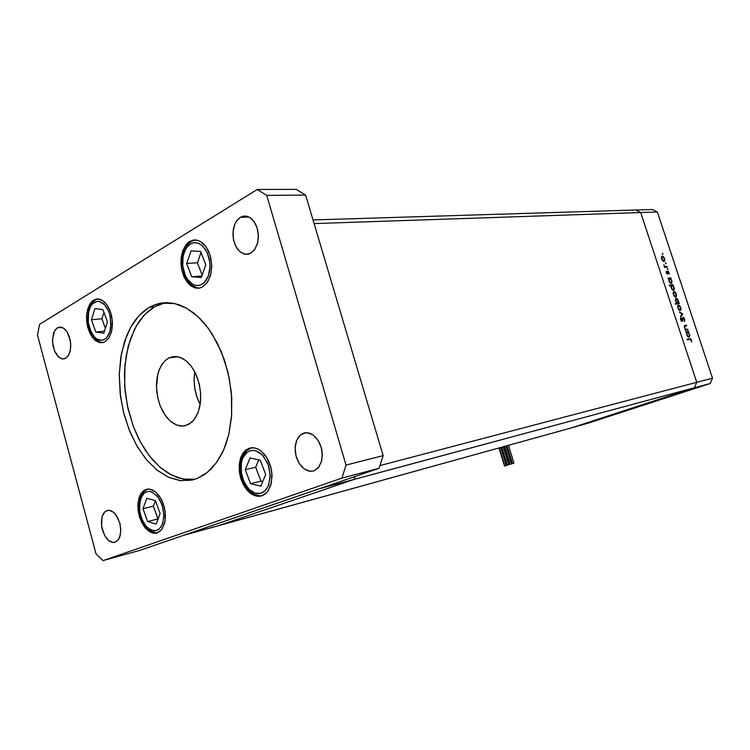 <?xml version="1.0" encoding="UTF-8"?>
<svg xmlns="http://www.w3.org/2000/svg" width="750" height="750" viewBox="0 0 750 750"><rect width="100%" height="100%" fill="white"/><g stroke="black" fill="none" stroke-linecap="round" stroke-linejoin="round"><path stroke-width="1.12" d="M608.859 415.95L612.966 414.656L608.859 415.95M612.553 414.797L610.181 415.509L612.544 414.778M619.941 412.416L616.669 413.484L619.941 412.416M616.969 413.381L619.584 412.547L616.969 413.381M617.25 413.184L615.084 413.869L617.25 413.184M624.956 410.756L629.897 409.191L624.956 410.756M636.084 407.137L641.091 405.544L636.084 407.137M652.453 401.85L646.959 403.556L652.453 401.85M674.288 394.781L673.359 395.053L674.288 394.781M666.375 397.275L671.531 395.634L666.375 397.275M666.15 397.425L665.222 397.706L666.141 397.406M660.9 399.009L662.137 398.588L660.9 399.009M662.128 398.606L661.369 398.859L662.128 398.606M661.106 399.066L660.188 399.337L661.106 399.047M654.872 400.978L658.828 399.788L654.872 400.978M656.7 400.378L658.828 399.788L656.7 400.369M656.512 400.528L658.172 399.994L656.512 400.528M646.641 403.744L641.166 405.441L646.631 403.716M630.169 409.012L635.578 407.334L630.169 409.012M608.466 416.175L603.141 417.816L608.466 416.175M602.222 418.209L600.759 418.688L602.222 418.209M602.569 418.05L599.916 418.781L602.569 418.05M685.584 329.606L684.178 326.85L685.087 325.406L684.169 326.728L685.584 329.606L685.116 329.775L685.584 329.606M685.425 326.044L684.609 326.559L684.834 327.984L685.856 329.316L686.822 329.372L685.753 329.241L684.872 328.069L684.722 326.344L686.709 325.809L685.425 326.044M682.913 317.269L684.544 318.947L684.534 321.544L684.741 319.584L683.719 317.634L682.669 317.4L682.266 319.2L682.913 317.269M684.141 320.953L684.216 319.172L683.109 317.925L682.509 321.122L681.516 321.262L680.569 319.584L680.634 317.775L680.588 319.65L681.431 321.178L682.472 321.206L683.109 317.925L684.234 319.247L684.141 320.953M681.066 318.319L681.112 319.997L681.956 320.803L682.266 319.2L681.628 320.747L681.066 318.319L680.644 317.766L681.066 318.319L680.466 318.544L681.066 318.319M680.241 310.613L677.981 308.353L677.625 306.281L678.234 305.147L679.556 305.597L680.709 307.509L681 309.581L680.241 310.613L681.028 309.047L680.222 306.45L678.581 305.091L677.653 306.103L678.375 309.178L680.241 310.613M675.759 297.075L674.447 296.4L673.453 294.675L673.144 292.753L673.762 291.619L674.991 292.003L676.219 293.944L676.509 296.156L675.759 297.075L676.556 295.528L675.75 292.941L674.109 291.572L673.153 292.688L673.884 295.622L675.759 297.075M670.566 278.541L671.962 281.156L671.672 283.416L669.984 282.881L668.7 280.106L668.775 278.756L669.3 281.878L671.316 283.575L672.028 281.494L670.566 278.541L671.053 278.484L670.097 278.728L670.566 278.541M662.972 253.922L662.644 254.475L662.316 253.434L662.972 253.922L662.325 253.416L662.644 254.475L662.972 253.922M663.994 261.497L661.734 259.219L661.359 257.231L661.969 256.078L663.263 256.519L664.462 258.431L664.781 260.419L663.994 261.497L664.8 260.241L664.003 257.447L662.353 256.031L661.378 257.091L662.184 260.138L663.994 261.497M666.056 263.25L665.728 263.803L665.428 262.734L665.775 263.841L666.056 263.25M664.678 266.691L663.703 264.872L664.678 266.691M664.116 265.2L664.772 266.353L666.122 266.541L664.763 266.344L664.116 265.2M667.95 268.978L667.622 269.541L667.322 268.481L667.641 269.55L667.95 268.978M667.378 273.994L666.328 273.075L666.15 271.341L666.319 273.047L667.378 273.994M666.534 271.753L667.172 273.347L667.509 271.247L668.372 271.284L669.253 274.059L668.428 271.341L667.481 271.303L667.191 273.337L666.534 271.753L666.15 271.341L666.075 271.941L666.534 271.753M668.85 273.675L668.034 271.706L667.491 273.966L667.987 271.716L668.85 273.675M672.844 285.413L674.316 288.431L673.556 290.466L671.991 289.434L670.969 286.875L671.081 285.637L671.147 287.681L672.272 289.772L673.969 290.269L674.25 288.084L672.844 285.413L673.322 285.347L672.366 285.6L672.844 285.413M676.884 303.272L675.384 300.291L676.134 298.191L677.691 299.203L678.713 301.706L678.628 303.009L677.944 299.587L676.659 298.275L675.731 298.387L675.516 300.891L676.884 303.272L675.253 303.525L676.884 303.272M688.284 332.081L689.775 335.175L689.006 337.238L687.413 336.178L686.438 333.637L686.531 332.419L687.572 336.384L689.4 337.041L689.7 334.762L688.284 332.081L688.762 331.988L687.75 332.278L688.284 332.081M691.163 340.181L689.869 339.366L691.163 340.181M689.691 338.7L691.228 339.384L691.716 342L690.656 338.766L687.159 339.216L689.691 338.7L687.834 339.366L688.978 339.553L687.834 339.366L689.691 338.7M691.303 341.672L691.275 340.678L691.303 341.672M661.969 258.872L661.922 257.025L663.094 256.941L664.181 258.656L664.247 260.494L663.225 260.691L661.978 258.909L663.103 260.606L664.172 260.625L664.237 258.816L663.169 256.997L661.941 256.978L661.969 258.872M667.191 273.337L666.628 273.562M669.263 280.922L669.253 278.888L670.359 278.897L671.531 280.875L671.456 282.675L670.369 282.666L669.263 280.922L670.331 282.638L671.419 282.731L671.559 280.969L670.434 278.953L669.206 278.962L669.263 280.922M671.541 287.812L671.466 285.881L672.638 285.769L673.809 287.747L673.8 289.444L672.647 289.556L671.541 287.812L672.534 289.462L673.669 289.641L673.837 287.85L672.731 285.844L671.512 285.797L671.541 287.812M673.753 294.478L673.697 292.584L674.85 292.462L675.938 294.169L676.003 296.062L674.859 296.194L673.753 294.506L674.822 296.166L675.928 296.194L676.022 294.441L674.888 292.491L673.725 292.528L673.753 294.478M676.078 303.797L677.869 303.113L676.134 301.622L676.144 298.922L677.962 300.366L677.869 303.113L678.366 302.081L677.606 299.719L676.209 298.884L676.031 301.378L677.859 303.113M678.234 308.034L678.178 306.112L679.322 305.981L680.409 307.678L680.475 309.6L679.481 309.834L678.234 308.053L679.284 309.694L680.381 309.75L680.494 307.95L679.378 306.019L678.178 306.103L678.234 308.034M687.028 334.622L687.019 332.494L688.237 332.578L689.259 334.434L689.241 336.206L688.125 336.347L687.028 334.641L688.05 336.291L689.119 336.394L689.288 334.528L688.219 332.559L686.962 332.578L687.028 334.622M667.65 396.797L670.875 395.841L667.65 396.788M648.638 402.994L651.881 402.019L648.638 402.994M642.825 404.878L646.069 403.912L642.825 404.869M637.256 406.697L640.444 405.741L637.247 406.678M633.947 407.887L630.722 408.844L633.947 407.887M626.081 410.334L629.259 409.387L626.081 410.334M604.697 417.3L607.894 416.344L604.688 417.281M505.959 465.619L504.534 466.05L505.959 465.619M511.228 464.016L509.812 464.447L511.228 464.016M513.656 463.228L512.241 463.659L513.656 463.228M508.369 464.841L506.944 465.272L508.369 464.841M109.763 331.969L106.463 337.838L104.241 339.544L101.784 340.303L96.666 338.906L94.266 336.844L90.338 330.487L88.2 322.266L88.772 309.019L89.1 309.919L91.444 305.053L94.622 302.156L97.706 301.322L100.781 301.95L103.763 303.919L106.453 307.106L108.834 311.775L110.287 316.697L110.775 327.319L109.837 331.744L107.906 335.991L105.525 338.7L102.572 340.172L99.216 340.087L96.356 338.7L93.562 336.028L91.181 332.306L88.266 322.8L88.359 313.003L90.469 306.619L92.297 304.012L96.909 301.388L99.488 301.519L104.513 304.65L108.534 311.044L109.903 315.094L111 323.841L109.763 331.969M208.378 275.85L204.347 282.534L201.666 284.531L198.722 285.506L195.666 285.413L192.647 284.25L187.303 279.056L185.241 275.287L182.812 266.325L183 256.931L184.088 252.638L183.713 251.512L184.088 252.638L186.816 247.312L190.612 243.825L194.1 242.662L197.953 243.075L201.675 245.147L204.984 248.737L207.6 253.547L209.259 258.919L209.963 264.356L209.709 270.356L208.472 275.597L206.231 280.209L203.381 283.397L199.847 285.272L195.853 285.45L192.459 284.147L188.981 281.231L186.075 277.022L184.125 272.372L182.85 266.625L182.587 260.972L183.272 255.534L185.775 248.906L187.988 245.916L190.612 243.825L193.537 242.747L196.603 242.738L199.659 243.816L202.556 245.916L207.263 252.759L209.756 261.919L209.991 266.784L208.378 275.85M147.703 489.056L144.525 490.922L142.425 493.247L140.297 497.306L140.653 498.525L144.103 493.238L146.447 491.869L149.053 491.456L151.8 492.038L157.134 496.022L159.45 499.228L162.806 507.3L163.903 516.141L162.516 523.969L159.619 528.6L155.766 530.691L151.2 530.138L146.4 526.575L142.688 521.025L139.987 513.019L139.472 503.906L141.722 496.181L143.972 493.35L146.447 491.869L149.391 491.475L152.316 492.253L158.044 497.137L162.159 505.134L163.903 515.053L162.75 523.322L160.969 526.987L158.944 529.191L156.562 530.484L153.938 530.803L148.491 528.525L145.941 526.05L141.816 519.075L139.594 510.562L140.269 497.409L144.028 491.756L147.75 489.047M251.297 447.759L248.119 449.306L245.372 451.753L242.137 457.041L242.475 458.391L246.816 452.541L249.656 450.928L252.787 450.375L256.069 450.9L262.416 455.091L267.394 462.703L269.044 467.344L270.206 477.084L268.406 485.794L265.162 490.716L260.756 493.331L255.113 493.162L249.375 489.628L244.65 483.272L241.613 474.844L241.088 464.503L242.062 459.966L243.909 455.887L246.656 452.672L249.656 450.928L253.191 450.375L256.481 451.041L260.128 453.056L263.316 456.084L268.303 464.981L270.216 475.275L268.781 484.819L266.484 489.178L264.028 491.7L261.141 493.209L257.981 493.659L254.709 493.022L251.484 491.344L248.466 488.709L243.637 481.153L241.116 471.853L241.397 462.572L242.587 458.512L242.072 457.266L246.544 450.863L251.334 447.75M166.106 302.653L159.356 304.528L153.497 307.434L147.891 311.55L143.053 316.397L138.947 321.741L134.409 329.503L128.166 346.275L124.931 364.838L124.716 386.447L127.406 405.947L133.294 426.375L138.787 438.966L145.097 449.897L152.297 459.459L160.584 467.709L168.713 473.512L177.947 477.731L186.553 479.522L194.963 479.259L183.056 479.034L171.169 474.872L159.816 467.044L149.456 455.981L140.503 442.219L133.294 426.366L128.1 409.069L125.109 391.031L124.444 372.966L126.15 355.603L130.181 339.656L136.406 325.8L144.628 314.672L154.528 306.825L149.288 307.322L155.034 304.659L161.081 303.094L174.741 303.581L186.469 308.175L197.822 316.5L208.266 328.275L217.284 343.003L224.428 360.047L229.341 378.591L231.759 397.753L231.581 416.606L228.834 434.25L223.678 449.869L216.403 462.769L207.394 472.425L197.091 478.5L204.244 474.759L211.172 468.994L217.069 461.841L222.366 452.719L225.891 444.262L228.797 434.4L231.694 415.078L231.347 392.438L227.963 372.272L221.4 351.966L211.884 333.553L206.269 325.659L199.847 318.441L193.425 312.787L186.375 308.119L179.578 305.006L173.166 303.253L166.031 302.653L159.094 303.478L152.1 305.869L146.222 309.262L140.784 313.781L135.037 320.419L130.772 327.084L126.741 335.522L121.397 353.822L119.25 374.222L120.525 396.759L124.041 414.375L129.853 431.653L137.381 446.794L146.841 460.162L157.266 470.316L168.553 477.253L179.859 480.544L190.706 480.319L197.091 478.5L192.731 479.887L180.703 480.647L168.553 477.253L156.844 469.978L146.072 459.244L136.688 445.603L129.066 429.684L123.478 412.162L120.159 393.778L119.231 375.3L120.759 357.478L124.697 341.072L130.931 326.812L139.228 315.366L149.288 307.322L154.528 306.825L164.728 302.916M303.122 433.312L307.312 432.722L313.163 435.047L318.197 440.559L321.441 448.247L322.181 452.456L321.722 460.613L318.816 467.128L314.016 470.784L318.291 467.775L321.422 461.794L322.322 454.875L321.253 447.534L319.509 442.931L316.613 438.337L312.844 434.812L309.066 433.041L305.091 432.778L301.603 434.072L298.669 436.753L296.353 441.038L295.191 446.344L295.275 452.156L296.353 457.191L298.659 462.544L301.575 466.584L305.231 469.622L309.197 471.159L313.312 471.009L310.341 471.3L304.444 469.106L299.363 463.697L296.044 456.112L295.097 447.759L296.691 440.194L300.553 434.822L305.972 432.694L303.122 433.312M93.656 300.066L96.994 298.931L102.291 300.281L107.128 305.081L110.7 312.553L112.378 321.431L111.872 330.197L109.284 337.369L105.075 341.737L109.022 337.809L111.544 331.688L112.462 324.103L111.628 316.059L109.763 309.984L107.287 305.306L104.091 301.603L100.163 299.297L96.197 299.044L93.009 300.487L90.047 303.731L87.891 308.419L86.719 314.137L86.653 320.719L87.694 327.019L89.503 332.288L92.447 337.378L95.531 340.556L99.084 342.431L102.853 342.591L105.075 341.737L102.45 342.666L99.572 342.553L94.359 339.544L90.019 333.403L87.281 325.172L86.569 316.228L88.012 308.034L91.397 301.959L93.656 300.066L95.381 299.916L93.656 300.066M145.584 489.572L149.55 489.075L155.541 491.878L160.819 498.366L164.353 507.309L165.234 512.184L165 521.531L162.216 528.862L160.022 531.319L157.434 532.809L161.672 529.612L164.634 523.228L165.459 515.747L164.278 507.009L161.953 500.531L159.3 495.984L155.597 491.925L151.762 489.628L147.928 489.028L144.075 490.359L140.944 493.631L138.891 498.272L137.963 503.409L138.103 510.3L139.256 516.084L141.788 522.591L145.322 527.962L148.941 531.262L152.775 533.016L156.722 533.025L153.994 533.212L150.956 532.388L145.144 527.747L142.65 524.166L139.059 515.353L137.859 505.753L139.256 497.147L143.016 491.175L147.525 489.122L145.584 489.572M248.653 448.425L253.669 447.741L257.259 448.678L260.775 450.731L266.934 457.753L270.956 467.503L271.894 472.828L271.406 483.113L267.928 491.25L265.266 494.025L262.144 495.75L267.459 491.859L270.872 485.184L272.081 475.903L270.816 466.969L268.425 460.5L264.825 454.716L260.419 450.469L255.609 448.106L251.034 447.787L246.45 449.616L242.728 453.534L240.394 458.588L239.222 464.653L239.381 471.947L240.928 478.931L243.544 485.044L247.491 490.622L251.747 494.212L256.547 496.144L261.281 496.013L257.887 496.312L254.259 495.478L250.716 493.509L247.406 490.519L244.491 486.656L240.375 477.066L239.119 466.537L240.956 457.022L242.953 453.216L245.559 450.3L250.612 447.994L248.653 448.425M189.666 241.472L194.466 239.944L197.569 240.272L200.625 241.575L206.128 246.853L210.037 254.962L211.706 264.581L210.862 274.106L207.647 281.972L202.622 286.922L207.094 282.797L210.431 275.747L211.744 266.653L210.881 258.141L208.744 251.522L205.688 246.244L202.097 242.559L197.878 240.356L193.134 240.103L188.897 241.978L185.616 245.306L182.766 250.763L181.228 257.109L180.956 264.047L181.828 270.328L183.947 276.759L187.106 282.131L190.856 285.853L195.037 287.906L199.537 288.075L202.622 286.922L199.153 288.141L195.422 288L189.403 284.653L184.528 277.987L181.575 269.091L180.994 259.387L182.897 250.425L186.984 243.656L189.666 241.472L191.428 241.397L189.666 241.472M57.413 327.806L59.569 327.066L63.328 328.012L66.806 331.509L69.403 336.975L70.669 343.472L70.378 349.894L68.606 355.125L65.644 358.294L68.222 355.753L69.994 351.647L70.744 346.012L70.181 339.947L66.825 331.537L64.528 328.894L62.006 327.366L59.578 327.056L56.962 328.106L54.966 330.272L53.484 333.422L52.481 341.85L54.525 351.028L58.913 357.328L62.447 358.95L65.644 358.294L64.022 358.903L61.856 358.847L58.144 356.644L55.022 352.125L53.016 346.078L52.462 339.516L54.487 331.088L57.413 327.806L61.931 327.347L57.413 327.806M106.734 510.628L109.425 510.309L113.662 512.372L117.422 517.116L119.962 523.659L120.797 530.719L119.766 536.953L118.603 539.363L115.256 542.212L118.312 539.784L120.3 535.106L120.788 529.425L119.812 523.069L116.166 515.128L113.391 512.137L110.541 510.553L107.737 510.338L105.122 511.594L103.312 513.797L101.906 517.425L101.662 526.538L104.588 535.416L106.837 538.744L109.678 541.303L112.528 542.447L114.909 542.325L112.828 542.484L108.572 540.478L104.803 535.791L102.234 529.331L101.344 522.309L102.3 516.056L104.934 511.762L108.141 510.281L106.734 510.628M240.319 217.266L244.575 215.963L249.6 217.303L254.016 221.494L257.1 227.878L258.356 235.434L257.578 242.944L254.897 249.188L250.763 253.191L254.466 249.816L257.241 244.144L258.328 237.966L257.812 230.672L256.388 225.872L254.053 221.541L250.894 218.175L247.284 216.3L243.544 216.056L240.159 217.359L237.075 220.209L234.731 224.334L233.325 229.359L232.95 234.6L233.55 239.887L235.078 244.809L237.422 249L240.891 252.487L245.925 254.353L250.763 253.191L248.109 254.203L244.444 254.128L239.578 251.428L235.697 246.141L233.409 239.119L233.053 231.478L234.713 224.4L236.222 221.438L240.319 217.266L249.103 217.031L240.319 217.266M168.844 357.984L173.156 356.597L177.75 356.719L182.391 358.359L186.881 361.481L191.016 365.944L194.597 371.559L197.466 378.084L199.472 385.209L200.541 392.616L200.606 399.956L199.678 406.894L197.803 413.109L195.066 418.331L191.606 422.334L185.147 425.775L180.075 425.972L175.369 424.509L170.822 421.556L166.641 417.253L162.994 411.806L160.059 405.45L157.941 398.484L156.741 391.2L156.497 383.916L157.238 376.95L158.934 370.613L161.512 365.175L164.859 360.9L168.844 357.984L174.113 356.494L179.681 357.216L185.803 360.581L191.119 366.075L195.534 373.416L199.097 383.541L200.597 393.422L200.316 403.134L198.281 411.863L194.231 419.503L189.253 424.078L183.159 426.084L176.709 425.091L170.438 421.238L164.887 414.881L160.322 406.144L157.716 397.491L156.478 386.991L157.922 373.866L159.825 368.391L162.441 363.759L165.422 360.375L168.844 357.984L177.947 356.756L168.844 357.984M194.803 371.944L194.1 378.947L194.775 388.659L197.231 398.091L200.119 404.513L196.744 396.694L194.756 388.538L194.091 379.716L194.803 371.944M662.203 256.734L661.378 257.072M663.919 260.812L663.075 261.159M669.487 278.7L668.709 279.009M671.184 282.9L670.341 283.219M671.766 285.581L671.016 285.872M673.453 289.781L672.609 290.1M674.006 292.275L673.172 292.603M675.666 296.391L674.803 296.728M678.497 305.794L677.653 306.112M680.128 309.928L679.247 310.247M683.062 317.944L682.35 318.206M681.938 320.803L681.3 321.038M684.956 326.166L684.169 326.456M688.875 336.553L688.022 336.853M498.947 447.938L504.544 466.05M504.253 446.475L509.822 464.447M506.709 445.791L512.241 463.659M501.375 447.272L506.944 465.272M503.137 446.784L508.688 464.728M508.453 445.303L513.984 463.125M505.997 445.988L511.547 463.912M500.691 447.459L506.278 465.516M88.753 309.253L87.581 319.369L88.594 326.409L90.928 332.869L96.478 340.012L100.106 342L103.153 342.516M88.894 308.812L92.372 302.4L95.194 300.019L98.062 298.903M183.628 251.869L182.231 258.412L182.194 265.416L184.659 275.512L187.8 281.156L191.953 285.384L196.894 287.747L199.481 288.084M183.769 251.447L188.119 244.022L191.747 241.219L195.581 239.953M140.259 497.559L138.928 507.431L139.931 514.566L142.331 521.306L145.912 526.959L150.366 530.916L155.316 532.697L157.809 532.659M242.062 457.35L240.422 464.456L240.281 468.328L241.359 476.212L244.125 483.619L248.316 489.778L253.566 494.016L259.378 495.816L262.294 495.694M163.781 302.766L163.153 302.822M217.997 525.816L354.094 479.409L355.022 476.503L354.094 479.409L355.022 476.503L354.094 479.409L319.078 488.831L694.406 387.778L571.153 427.931L588.094 423.234L710.156 383.541L694.406 387.778L571.153 427.931L694.406 387.778L710.156 383.541L588.094 423.234L571.153 427.931L694.406 387.778L696.769 382.284L712.5 378.15L657.356 211.969L640.716 212.531L696.769 382.284L694.406 387.778L696.769 382.284L694.406 387.778L354.094 479.409L217.997 525.816L354.094 479.409L217.997 525.816L183.009 535.519L319.078 488.831L183.009 535.519L571.153 427.931L217.997 525.816M635.784 210.028L652.481 209.512L657.356 211.969L712.5 378.15L710.156 383.541L712.5 378.15L696.769 382.284L640.716 212.531L696.769 382.284L379.931 465.544L696.769 382.284L640.716 212.531L657.356 211.969L652.481 209.512L635.784 210.028L640.716 212.531L635.784 210.028L640.716 212.531L314.091 223.622L640.716 212.531L635.784 210.028L312.984 219.928L635.784 210.028M611.194 415.303L607.819 416.259L611.194 415.303M612.966 414.656L614.419 414.262L612.966 414.656M623.541 411.291L618.656 412.734L623.541 411.291M650.672 402.338L653.494 401.541L650.662 402.319M663.253 398.363L659.925 399.3L663.253 398.363M644.869 404.231L647.672 403.434L644.869 404.231M631.95 408.525L627.975 409.641L631.95 408.516M606.638 416.672L609.478 415.866L606.638 416.672M602.016 418.228L599.4 418.95L602.016 418.228M687.825 329.175L688.05 329.831L685.303 330.356L685.087 329.7L685.303 330.356L688.05 329.831L687.825 329.175L685.988 329.85L687.825 329.175M685.097 325.406L686.494 325.153L686.709 325.809L686.494 325.153L685.097 325.406M682.753 313.837L680.841 316.837L680.597 316.125L682.022 314.016L679.191 311.869L682.753 313.837L679.191 311.869L682.022 314.016L680.597 316.125L680.841 316.837L682.781 313.931L681.834 314.288L682.753 313.837M668.775 278.756L668.044 278.166L670.837 277.838L671.053 278.484L670.837 277.838L668.044 278.166L668.775 278.756M667.059 266.447L667.275 267.094L664.481 267.384L664.266 266.737L664.481 267.384L667.275 267.094L667.059 266.447L665.25 267.188L667.059 266.447M671.081 285.637L669.412 285.853L669.197 285.206L673.106 284.7L673.322 285.347L673.106 284.7L669.197 285.206L669.412 285.853L671.081 285.637M678.628 303.009L679.359 303.581L675.469 304.181L675.253 303.525L675.469 304.181L679.359 303.581L679.144 302.925L676.8 303.712L678.628 303.009M686.531 332.419L685.8 331.856L688.538 331.331L688.762 331.988L688.538 331.331L685.8 331.856L686.531 332.419M689.869 339.366L687.375 339.872L687.159 339.216L687.375 339.872L689.869 339.366M663.778 260.841L663.056 261.141L663.778 260.841M664.303 266.859L665.128 266.522L664.303 266.859M664.434 267.234L666.122 266.541L664.434 267.234M664.444 267.272L665.288 267.3L664.444 267.272M667.378 272.1L667.828 271.913L667.378 272.1M667.106 273.956L667.725 273.703L667.106 273.956M668.212 278.663L670.837 277.838L668.212 278.663M669.356 285.666L673.106 284.7L671.391 285.731L669.356 285.666M673.913 292.331L673.162 292.622M675.553 296.419L674.784 296.719L675.553 296.419M676.8 303.712L677.306 303.628L676.8 303.712M677.756 303.141L675.919 303.844L677.756 303.141M678.413 305.841L677.653 306.131M683.034 317.963L682.35 318.216M682.322 318.45L682.847 318.253L682.322 318.45M681.6 321.319L682.566 320.963L681.6 321.319M684.291 325.894L686.494 325.153L684.788 326.231L684.291 325.894M684.169 326.484L684.825 326.241L684.169 326.484M685.566 329.587L686.072 329.4L685.566 329.587M685.181 329.972L686.841 329.363L685.181 329.972M685.191 330L686.1 330.206L685.191 330M685.903 332.156L688.538 331.331L686.841 332.447L685.903 332.156M687.244 339.488L687.834 339.366L687.244 339.488M622.116 411.609L622.734 411.516L622.116 411.609M504.862 465.947L499.266 447.853L504.862 465.947M510.141 464.344L504.581 446.381L510.141 464.344M512.569 463.556L507.038 445.697L512.569 463.556M507.272 465.159L501.703 447.178L507.272 465.159M103.819 333.159L107.438 321.909L102.947 309.572L94.903 308.616L91.378 319.819L95.794 332.034L103.819 333.159L95.794 332.034L91.378 319.819L101.934 318.769L105.394 328.266L101.934 318.769L91.378 319.819L94.903 308.616L102.947 309.572L107.438 321.909L103.819 333.159M104.484 331.088L95.794 332.034L104.484 331.088M103.969 312.403L101.934 318.769L103.969 312.403M201.263 277.5L205.772 264.853L200.597 251.456L191.025 250.856L186.647 263.447L191.709 276.703L201.263 277.5L191.709 276.703L186.647 263.447L197.391 262.781L202.125 275.081L197.391 262.781L186.647 263.447L191.025 250.856L200.597 251.456L205.772 264.853L201.263 277.5M201.806 275.963L191.709 276.703L201.806 275.963M201.009 252.525L197.391 262.781L201.009 252.525M156.159 524.1L160.116 513.609L155.419 500.616L146.859 498.253L143.006 508.716L147.619 521.569L156.159 524.1L147.619 521.569L143.006 508.716L153.347 506.147L157.941 518.897L147.619 521.569L158.109 518.944L153.347 506.147L143.006 508.716L146.859 498.253L155.419 500.616L160.116 513.609L156.159 524.1M155.409 500.616L153.347 506.147L155.409 500.616M260.766 486.169L265.697 474.431L260.278 460.247L250.031 457.969L245.241 469.678L250.547 483.694L260.766 486.169L250.547 483.694L245.241 469.678L255.694 467.203L260.981 481.087L250.547 483.694L260.981 481.087L262.725 481.509L260.981 481.087L255.694 467.203L245.241 469.678L250.031 457.969L260.278 460.247L265.697 474.431L260.766 486.169M258.712 459.9L255.694 467.203L258.712 459.9M305.587 195.084L383.175 455.644L379.041 468.263L139.678 550.388L102.947 560.644L96.019 553.762L37.5 335.119L39.581 324.356L257.288 189.497L266.737 195.422L345.994 465.103L341.897 478.106L102.947 560.644L341.897 478.106L345.994 465.103L266.737 195.422L305.587 195.084L383.175 455.644L345.994 465.103L383.175 455.644L379.041 468.263L341.897 478.106L379.041 468.263L139.678 550.388L102.947 560.644L96.019 553.762L37.5 335.119L39.581 324.356L257.288 189.497L296.203 189.356L305.587 195.084L266.737 195.422L257.288 189.497L296.203 189.356L305.587 195.084"/></g></svg>

